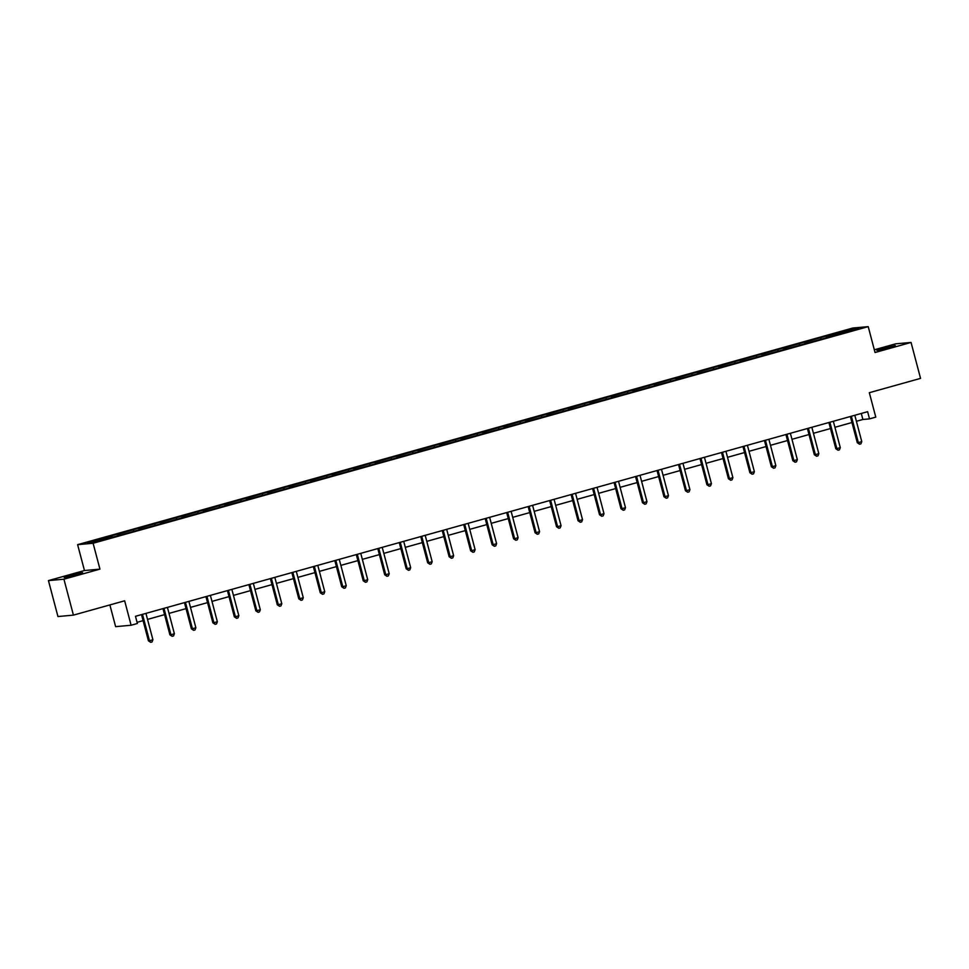 <?xml version="1.0" encoding="UTF-8"?>
<svg xmlns="http://www.w3.org/2000/svg" width="969" height="969" viewBox="0 0 969 969"><rect width="100%" height="100%" fill="white"/><g stroke="black" fill="none" stroke-linecap="round" stroke-linejoin="round"><path stroke-width="1.45" d="M76.079 574.835L82.619 572.655L70.725 575.332L64.196 577.524L76.079 574.835M888.779 347.714L895.308 345.521L876.897 350.39L888.779 347.714M99.94 569.13L84.46 570.535L48.45 580.601L63.93 579.196L99.94 569.13L93.109 543.258L868.212 326.638L875.043 352.51L911.054 342.445L895.574 343.85L874.329 349.785M911.054 342.445L920.55 378.382L869.326 392.699L875.782 417.13L869.52 418.874L867.618 411.692L135.478 616.308L137.38 623.491L131.106 625.247L124.65 600.804L73.426 615.121L57.946 616.538L48.45 580.601M63.93 579.196L73.426 615.121M109.885 604.935L115.626 626.652L131.106 625.247M84.46 570.535L77.617 544.663L852.732 328.043L868.212 326.638M112.343 537.044L111.738 535.966L110.333 536.099L117.213 534.173L117.588 535.578M828.192 337.164L827.49 335.94L851.86 329.121L858.473 328.515L835.508 335.201L119.744 535.239L93.969 542.18L87.355 542.773L111.738 535.966M93.109 543.258L77.617 544.663M119.32 535.276L118.618 534.04L117.213 534.173M118.618 534.04L138.7 528.166L139.064 529.571M140.808 529.28L140.093 528.044L138.7 528.166M140.093 528.044L160.176 522.17L160.551 523.575M162.283 523.272L161.581 522.037L160.176 522.17M161.581 522.037L181.663 516.162L182.027 517.567M183.759 517.264L183.056 516.029L181.663 516.162M183.056 516.029L203.139 510.154L203.514 511.559M205.246 511.269L204.544 510.033L203.139 510.154M204.544 510.033L224.626 504.159L224.99 505.564M226.722 505.261L226.019 504.025L224.626 504.159M226.019 504.025L246.102 498.151L246.477 499.556M248.209 499.253L247.507 498.03L246.102 498.151M247.507 498.03L267.577 492.143L267.953 493.56M269.685 493.257L268.982 492.022L267.577 492.143M268.982 492.022L289.065 486.147L289.44 487.552M291.172 487.25L290.47 486.014L289.065 486.147M290.47 486.014L310.54 480.139L310.916 481.545M312.648 481.242L311.945 480.018L310.54 480.139M311.945 480.018L332.028 474.144L332.391 475.549M334.135 475.246L333.433 474.011L332.028 474.144M333.433 474.011L353.503 468.136L353.879 469.541M355.611 469.238L354.908 468.003L353.503 468.136M354.908 468.003L374.991 462.128L375.354 463.533M377.098 463.243L376.384 462.007L374.991 462.128M376.384 462.007L396.466 456.133L396.842 457.538M398.574 457.235L397.871 455.999L396.466 456.133M397.871 455.999L417.954 450.125L418.317 451.53M420.049 451.227L419.347 449.991L417.954 450.125M419.347 449.991L439.429 444.117L439.805 445.534M441.537 445.231L440.834 443.996L439.429 444.117M440.834 443.996L460.917 438.121L461.28 439.526M463.012 439.223L462.31 437.988L460.917 438.121M462.31 437.988L482.392 432.113L482.768 433.518M484.5 433.216L483.797 431.992L482.392 432.113M483.797 431.992L503.868 426.106L504.243 427.523M505.975 427.22L505.273 425.985L503.868 426.106M505.273 425.985L525.355 420.11L525.731 421.515M527.463 421.212L526.761 419.977L525.355 420.11M526.761 419.977L546.831 414.102L547.206 415.507M548.938 415.216L548.236 413.981L546.831 414.102M548.236 413.981L568.318 408.106L568.682 409.512M570.426 409.209L569.724 407.973L568.318 408.106M569.724 407.973L589.794 402.099L590.169 403.504M591.902 403.201L591.199 401.965L589.794 402.099M591.199 401.965L611.282 396.091L611.645 397.496M613.389 397.205L612.674 395.97L611.282 396.091M612.674 395.97L632.757 390.095L633.132 391.5M634.865 391.197L634.162 389.962L632.757 390.095M634.162 389.962L654.245 384.087L654.608 385.492M656.34 385.19L655.638 383.966L654.245 384.087M655.638 383.966L675.72 378.08L676.096 379.497M677.828 379.194L677.125 377.958L675.72 378.08M677.125 377.958L697.196 372.084L697.571 373.489M699.303 373.186L698.601 371.951L697.196 372.084M698.601 371.951L718.683 366.076L719.059 367.481M720.791 367.19L720.088 365.955L718.683 366.076M720.088 365.955L740.159 360.08L740.534 361.485M742.266 361.183L741.564 359.947L740.159 360.08M741.564 359.947L761.646 354.073L762.022 355.478M763.754 355.175L763.051 353.939L761.646 354.073M763.051 353.939L783.122 348.065L783.497 349.47M785.229 349.179L784.527 347.944L783.122 348.065M784.527 347.944L804.609 342.069L804.973 343.474M806.717 343.171L806.014 341.936L804.609 342.069M806.014 341.936L826.085 336.061L826.46 337.466M827.49 335.94L826.085 336.061M133.831 531.036L133.213 529.97M155.306 525.041L154.689 523.963M176.794 519.033L176.176 517.955M198.27 513.025L197.652 511.959M219.745 507.029L219.139 505.951M241.233 501.021L240.615 499.943M262.708 495.014L262.102 493.948M284.196 489.018L283.578 487.94M305.671 483.01L305.065 481.932M327.159 477.014L326.541 475.936M348.634 471.007L348.028 469.929M370.122 464.999L369.504 463.933M391.597 459.003L390.979 457.925M413.085 452.995L412.467 451.917M434.56 446.988L433.942 445.922M456.036 440.992L455.43 439.914M477.523 434.984L476.905 433.906M498.999 428.988L498.393 427.91M520.486 422.981L519.868 421.903M541.962 416.973L541.356 415.907M563.449 410.977L562.832 409.899M584.925 404.969L584.319 403.891M606.412 398.962L605.795 397.896M627.888 392.966L627.27 391.888M649.375 386.958L648.758 385.88M670.851 380.962L670.233 379.884M692.326 374.955L691.721 373.877M713.814 368.947L713.196 367.881M735.289 362.951L734.684 361.873M756.777 356.943L756.159 355.865M778.252 350.935L777.647 349.87M799.74 344.94L799.122 343.862M821.215 338.932L820.61 337.854M856.402 421.297L862.882 419.48L869.52 418.874M137.065 622.328L143.085 620.644M147.53 619.409L164.573 614.637M169.006 613.401L186.048 608.641M190.493 607.393L207.536 602.633M211.969 601.398L229.011 596.625M233.456 595.39L250.499 590.63M254.932 589.382L271.974 584.622M276.419 583.386L293.462 578.626M297.895 577.379L314.937 572.618M319.382 571.383L336.413 566.611M340.858 565.375L357.9 560.615M362.333 559.367L379.376 554.607M383.821 553.372L400.863 548.599M405.296 547.364L422.339 542.604M426.784 541.356L443.826 536.596M448.259 535.36L465.302 530.6M469.747 529.353L486.789 524.592M491.222 523.345L508.265 518.585M512.71 517.349L529.752 512.589M534.185 511.341L551.228 506.581M555.673 505.346L572.703 500.573M577.149 499.338L594.191 494.578M598.624 493.33L615.666 488.57M620.112 487.334L637.154 482.574M641.587 481.327L658.629 476.566M663.075 475.319L680.117 470.559M684.55 469.323L701.592 464.563M706.038 463.315L723.08 458.555M727.513 457.32L744.555 452.547M749.001 451.312L766.043 446.552M770.476 445.304L787.518 440.544M791.964 439.308L808.994 434.536M813.439 433.3L830.481 428.54M834.915 427.293L851.957 422.532M861.296 413.46L862.882 419.48M851.412 330.49L851.86 329.121M851.424 416.452L850.382 416.549L857.286 442.7L858.34 442.603L851.424 416.452A1.49 1.429 84.8 0 0 851.351 416.234M861.78 441.646L860.92 443.826L859.551 444.214L858.34 442.603L861.78 441.646L854.864 415.483A1.49 1.429 84.8 0 1 854.828 415.265M859.551 444.214L857.286 442.7M829.948 422.448L828.895 422.545L835.811 448.708L836.853 448.611L829.948 422.448A1.49 1.429 84.8 0 0 829.876 422.242M840.293 447.654L839.445 449.834L838.064 450.222L836.853 448.611L840.293 447.654L833.388 421.491A1.49 1.429 84.8 0 1 833.34 421.273M838.064 450.222L835.811 448.708M808.461 428.455L807.419 428.552A1.49 1.429 84.8 0 0 807.407 428.516L814.323 454.715L815.377 454.618L808.461 428.455A1.49 1.429 84.8 0 0 808.388 428.25M818.817 453.649L817.969 455.842L816.588 456.217L815.377 454.618L818.817 453.649L811.901 427.499A1.49 1.429 84.8 0 1 811.865 427.268M816.588 456.217L814.323 454.715M786.985 434.463L785.932 434.548A1.49 1.429 84.8 0 0 785.932 434.524L792.848 460.711L793.89 460.614L786.985 434.463A1.49 1.429 84.8 0 0 786.913 434.245M797.342 459.657L796.482 461.838L795.101 462.225L793.89 460.614L797.342 459.657L790.425 433.494A1.49 1.429 84.8 0 1 790.377 433.276M795.101 462.225L792.848 460.711M765.498 440.459L764.456 440.556L771.36 466.719L772.414 466.622L765.498 440.459A1.49 1.429 84.8 0 0 765.425 440.253M775.854 465.665L775.006 467.845L773.625 468.233L772.414 466.622L775.854 465.665L768.938 439.502A1.49 1.429 84.8 0 1 768.901 439.284M773.625 468.233L771.36 466.719M744.022 446.467L742.969 446.564L749.885 472.715L750.927 472.63L744.022 446.467A1.49 1.429 84.8 0 0 743.95 446.261M754.379 471.661L753.519 473.853L752.138 474.229L750.927 472.63L754.379 471.661L747.462 445.498A1.49 1.429 84.8 0 1 747.426 445.28M752.138 474.229L749.885 472.715M722.535 452.475L721.493 452.559L728.409 478.722L729.451 478.625L722.535 452.475A1.49 1.429 84.8 0 0 722.462 452.257M732.891 477.669L732.043 479.849L730.662 480.236L729.451 478.625L732.891 477.669L725.987 451.506A1.49 1.429 84.8 0 1 725.938 451.288M730.662 480.236L728.409 478.722M701.059 458.47L700.006 458.567L706.922 484.73L707.964 484.633L701.059 458.47A1.49 1.429 84.8 0 0 700.987 458.264M711.416 483.664L710.556 485.857L709.187 486.244L707.964 484.633L711.416 483.664L704.499 457.513A1.49 1.429 84.8 0 1 704.463 457.295M709.187 486.244L706.922 484.73M679.572 464.478L678.53 464.575L685.446 490.726L686.488 490.629L679.572 464.478A1.49 1.429 84.8 0 0 679.499 464.26M689.928 489.672L689.08 491.864L687.699 492.24L686.488 490.629L689.928 489.672L683.024 463.509A1.49 1.429 84.8 0 1 682.975 463.291M687.699 492.24L685.446 490.726M658.096 470.474L657.055 470.571A1.49 1.429 84.8 0 0 657.043 470.546L663.959 496.734L665.013 496.637L658.096 470.474A1.49 1.429 84.8 0 0 658.024 470.268M668.453 495.68L667.593 497.86L666.224 498.248L665.013 496.637L668.453 495.68L661.536 469.517A1.49 1.429 84.8 0 1 661.5 469.299M666.224 498.248L663.959 496.734M636.621 476.482L635.567 476.578A1.49 1.429 84.8 0 0 635.555 476.542L642.483 502.741L643.525 502.645L636.621 476.482A1.49 1.429 84.8 0 0 636.548 476.276M646.965 501.676L646.117 503.868L644.736 504.255L643.525 502.645L646.965 501.676L640.061 475.525A1.49 1.429 84.8 0 1 640.012 475.307M644.736 504.255L642.483 502.741M615.133 482.489L614.092 482.586A1.49 1.429 84.8 0 0 614.08 482.55L620.996 508.737L622.05 508.64L615.133 482.489A1.49 1.429 84.8 0 0 615.061 482.271M625.489 507.683L624.63 509.864L623.261 510.251L622.05 508.64L625.489 507.683L618.573 481.52A1.49 1.429 84.8 0 1 618.537 481.302M623.261 510.251L620.996 508.737M593.658 488.485L592.604 488.582A1.49 1.429 84.8 0 0 592.604 488.558L599.52 514.745L600.562 514.648L593.658 488.485A1.49 1.429 84.8 0 0 593.585 488.279M604.002 513.691L603.154 515.871L601.773 516.259L600.562 514.648L604.002 513.691L597.098 487.528A1.49 1.429 84.8 0 1 597.049 487.31M601.773 516.259L599.52 514.745M572.17 494.493L571.129 494.59L578.033 520.741L579.087 520.656L572.17 494.493A1.49 1.429 84.8 0 0 572.098 494.287M582.526 519.687L581.679 521.879L580.298 522.255L579.087 520.656L582.526 519.687L575.61 493.524A1.49 1.429 84.8 0 1 575.574 493.306M580.298 522.255L578.033 520.741M550.695 500.501L549.641 500.585L556.557 526.748L557.599 526.651L550.695 500.501A1.49 1.429 84.8 0 0 550.622 500.283M561.051 525.695L560.191 527.875L558.81 528.262L557.599 526.651L561.051 525.695L554.135 499.532A1.49 1.429 84.8 0 1 554.086 499.314M558.81 528.262L556.557 526.748M529.207 506.496L528.166 506.593L535.07 532.756L536.123 532.659L529.207 506.496A1.49 1.429 84.8 0 0 529.135 506.29M539.563 531.69L538.716 533.883L537.335 534.27L536.123 532.659L539.563 531.69L532.647 505.539A1.49 1.429 84.8 0 1 532.611 505.321M537.335 534.27L535.07 532.756M507.732 512.504L506.678 512.601L513.594 538.752L514.636 538.667L507.732 512.504A1.49 1.429 84.8 0 0 507.659 512.286M518.088 537.698L517.228 539.89L515.859 540.266L514.636 538.667L518.088 537.698L511.172 511.535A1.49 1.429 84.8 0 1 511.135 511.317M515.859 540.266L513.594 538.752M486.244 518.5L485.203 518.597L492.119 544.76L493.16 544.663L486.244 518.5A1.49 1.429 84.8 0 0 486.172 518.294M496.6 543.706L495.753 545.886L494.372 546.274L493.16 544.663L496.6 543.706L489.696 517.543A1.49 1.429 84.8 0 1 489.648 517.325M494.372 546.274L492.119 544.76M464.769 524.508L463.715 524.604A1.49 1.429 84.8 0 0 463.715 524.568L470.631 550.767L471.673 550.671L464.769 524.508A1.49 1.429 84.8 0 0 464.696 524.302M475.125 549.702L474.265 551.894L472.896 552.282L471.673 550.671L475.125 549.702L468.209 523.551A1.49 1.429 84.8 0 1 468.172 523.333M472.896 552.282L470.631 550.767M443.281 530.515L442.239 530.612A1.49 1.429 84.8 0 0 442.227 530.576L449.156 556.763L450.197 556.666L443.281 530.515A1.49 1.429 84.8 0 0 443.208 530.297M453.637 555.709L452.789 557.89L451.409 558.277L450.197 556.666L453.637 555.709L446.733 529.546A1.49 1.429 84.8 0 1 446.685 529.328M451.409 558.277L449.156 556.763M421.806 536.511L420.764 536.608L427.668 562.771L428.722 562.674L421.806 536.511A1.49 1.429 84.8 0 0 421.733 536.305M432.162 561.717L431.302 563.897L429.933 564.285L428.722 562.674L432.162 561.717L425.246 535.554A1.49 1.429 84.8 0 1 425.209 535.336M429.933 564.285L427.668 562.771M400.33 542.519L399.276 542.616L406.193 568.779L407.234 568.682L400.33 542.519A1.49 1.429 84.8 0 0 400.258 542.313M410.674 567.713L409.826 569.905L408.446 570.281L407.234 568.682L410.674 567.713L403.77 541.562A1.49 1.429 84.8 0 1 403.722 541.332M408.446 570.281L406.193 568.779M378.843 548.527L377.801 548.611L384.705 574.774L385.759 574.678L378.843 548.527A1.49 1.429 84.8 0 0 378.77 548.309M389.199 573.721L388.339 575.901L386.97 576.289L385.759 574.678L389.199 573.721L382.283 547.558A1.49 1.429 84.8 0 1 382.246 547.34M386.97 576.289L384.705 574.774M357.367 554.522L356.313 554.619L363.23 580.782L364.271 580.685L357.367 554.522A1.49 1.429 84.8 0 0 357.295 554.316M367.711 579.716L366.863 581.909L365.483 582.296L364.271 580.685L367.711 579.716L360.807 553.565A1.49 1.429 84.8 0 1 360.759 553.347M365.483 582.296L363.23 580.782M335.88 560.53L334.838 560.627L341.742 586.778L342.796 586.693L335.88 560.53A1.49 1.429 84.8 0 0 335.807 560.312M346.236 585.724L345.388 587.917L344.007 588.292L342.796 586.693L346.236 585.724L339.32 559.561A1.49 1.429 84.8 0 1 339.283 559.343M344.007 588.292L341.742 586.778M314.404 566.526L313.35 566.623A1.49 1.429 84.8 0 0 313.35 566.599L320.267 592.786L321.308 592.689L314.404 566.526A1.49 1.429 84.8 0 0 314.331 566.32M324.76 591.732L323.9 593.912L322.52 594.3L321.308 592.689L324.76 591.732L317.844 565.569A1.49 1.429 84.8 0 1 317.808 565.351M322.52 594.3L320.267 592.786M292.917 572.534L291.875 572.631A1.49 1.429 84.8 0 0 291.863 572.594L298.779 598.794L299.833 598.697L292.917 572.534A1.49 1.429 84.8 0 0 292.844 572.328M303.273 597.728L302.425 599.92L301.044 600.308L299.833 598.697L303.273 597.728L296.357 571.577A1.49 1.429 84.8 0 1 296.32 571.359M301.044 600.308L298.779 598.794M271.441 578.541L270.387 578.638A1.49 1.429 84.8 0 0 270.387 578.602L277.304 604.789L278.345 604.692L271.441 578.541A1.49 1.429 84.8 0 0 271.368 578.323M281.797 603.735L280.937 605.916L279.569 606.303L278.345 604.692L281.797 603.735L274.881 577.572A1.49 1.429 84.8 0 1 274.845 577.354M279.569 606.303L277.304 604.789M249.954 584.537L248.912 584.634A1.49 1.429 84.8 0 0 248.9 584.61L255.828 610.797L256.87 610.7L249.954 584.537A1.49 1.429 84.8 0 0 249.881 584.331M260.31 609.743L259.462 611.923L258.081 612.311L256.87 610.7L260.31 609.743L253.406 583.58A1.49 1.429 84.8 0 1 253.357 583.362M258.081 612.311L255.828 610.797M228.478 590.545L227.436 590.642L234.341 616.805L235.394 616.708L228.478 590.545A1.49 1.429 84.8 0 0 228.405 590.339M238.834 615.739L237.974 617.931L236.606 618.307L235.394 616.708L238.834 615.739L231.918 589.588A1.49 1.429 84.8 0 1 231.882 589.358M236.606 618.307L234.341 616.805M206.991 596.553L205.949 596.638L212.865 622.801L213.907 622.704L206.991 596.553A1.49 1.429 84.8 0 0 206.918 596.335M217.347 621.747L216.499 623.927L215.118 624.315L213.907 622.704L217.347 621.747L210.443 595.584A1.49 1.429 84.8 0 1 210.394 595.366M215.118 624.315L212.865 622.801M185.515 602.548L184.473 602.645L191.377 628.808L192.431 628.711L185.515 602.548A1.49 1.429 84.8 0 0 185.442 602.343M195.871 627.755L195.011 629.935L193.643 630.322L192.431 628.711L195.871 627.755L188.955 601.592A1.49 1.429 84.8 0 1 188.919 601.374M193.643 630.322L191.377 628.808M164.04 608.556L162.986 608.653L169.902 634.804L170.944 634.719L164.04 608.556A1.49 1.429 84.8 0 0 163.967 608.338M174.384 633.75L173.536 635.943L172.155 636.318L170.944 634.719L174.384 633.75L167.48 607.587A1.49 1.429 84.8 0 1 167.431 607.369M172.155 636.318L169.902 634.804M142.552 614.564L141.51 614.649L148.414 640.812L149.468 640.715L142.552 614.564A1.49 1.429 84.8 0 0 142.479 614.346M152.908 639.758L152.048 641.938L150.679 642.326L149.468 640.715L152.908 639.758L145.992 613.595A1.49 1.429 84.8 0 1 145.956 613.377M150.679 642.326L148.414 640.812"/></g></svg>
